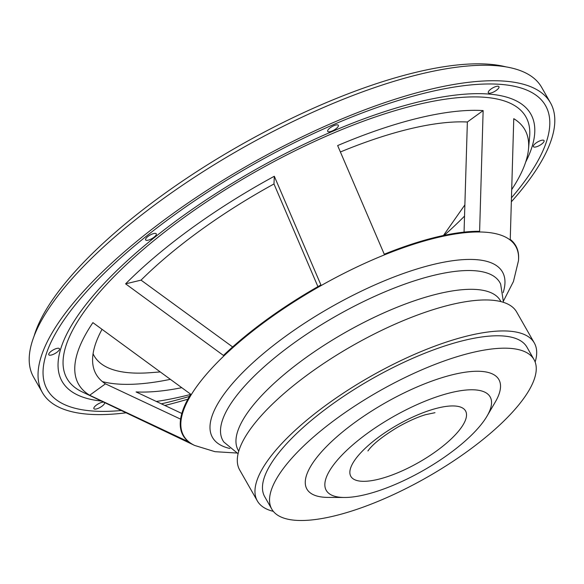 <?xml version="1.0" encoding="UTF-8"?>
<svg xmlns="http://www.w3.org/2000/svg" width="584" height="584" viewBox="0 0 584 584"><rect width="100%" height="100%" fill="white"/><g stroke="black" fill="none" stroke-linecap="round" stroke-linejoin="round"><path stroke-width="0.88" d="M535.148 362.022A159.425 52.042 150.3 0 0 534.309 342.954L516.636 311.973A159.425 52.042 150.3 0 0 403.267 320.638A159.425 52.042 150.3 0 0 257.522 419.969A159.425 52.042 150.3 0 0 239.674 469.952L257.34 500.933A159.425 52.042 150.3 0 0 273.327 511.358M534.309 342.954A159.425 52.042 150.3 0 0 420.94 351.619A159.425 52.042 150.3 0 0 275.188 450.95A159.425 52.042 150.3 0 0 257.34 500.933M534.002 359.554L526.936 347.159A150.935 49.268 150.3 0 0 419.597 355.364A150.935 49.268 150.3 0 0 281.612 449.403A150.935 49.268 150.3 0 0 264.72 496.728L271.786 509.117A150.935 49.268 150.3 0 0 427.305 477.135A150.935 49.268 150.3 0 0 534.002 359.554A150.935 49.268 150.3 0 0 426.67 367.759A150.935 49.268 150.3 0 0 288.686 461.798A150.935 49.268 150.3 0 0 271.786 509.117M511.752 189.493A256.872 83.855 150.3 0 0 528.513 149L529.622 136.656A264.136 86.228 150.3 0 0 363.372 121.217A264.136 86.228 150.3 0 0 96.557 295.73A264.136 86.228 150.3 0 0 82.154 391.886L194.654 445.446L214.985 451.68L236.702 453.023M156.278 401.464A256.872 83.855 150.3 0 0 190.61 394.448M483.136 110.588A256.872 83.855 150.3 0 0 337.647 145.569L384.257 254.23A191.508 62.517 150.3 0 1 479.617 231.3L483.136 110.588L467.368 121.998A236.702 77.27 150.3 0 0 340.399 151.979M528.513 149A256.872 83.855 150.3 0 0 513.767 118.683L510.248 239.403A191.508 62.517 150.3 0 1 518.512 260.121L518.461 260.756A191.136 62.393 150.3 0 0 398.149 249.58A191.136 62.393 150.3 0 0 205.079 375.862A191.136 62.393 150.3 0 0 194.654 445.446M274.312 176.258L320.915 284.926A191.508 62.517 150.3 0 0 223.438 355.444L125.604 283.846L141.036 280.137A236.702 77.27 150.3 0 1 273.976 183.96L274.312 176.258A256.872 83.855 150.3 0 0 125.604 283.846M89.68 395.251L188.625 441.832A191.508 62.517 150.3 0 1 190.734 394.244L92.9 322.638A256.872 83.855 150.3 0 0 89.68 395.251L105.456 383.841A236.702 77.27 150.3 0 1 102.032 329.339M511.394 201.743A292.438 95.462 150.3 0 0 550.442 102.784A292.438 95.462 150.3 0 0 342.487 118.676A292.438 95.462 150.3 0 0 75.139 300.877A292.438 95.462 150.3 0 0 42.398 392.565A292.438 95.462 150.3 0 0 126.1 412.808M164.805 405.478A292.438 95.462 150.3 0 0 187.858 399.186M58.758 350.604A6.132 2 -29.7 0 1 53.151 354.422A6.132 2 -29.7 0 1 48.793 354.758A6.132 2 -29.7 0 1 53.122 349.984A6.132 2 -29.7 0 1 59.444 348.684A6.132 2 -29.7 0 1 58.758 350.604A6.132 2 -29.7 0 1 53.151 354.422A6.132 2 -29.7 0 1 48.793 354.758A6.132 2 -29.7 0 1 53.122 349.984A6.132 2 -29.7 0 1 59.444 348.684A6.132 2 -29.7 0 1 58.758 350.604M155.592 235.746A6.132 2 -29.7 0 1 149.986 239.564A6.132 2 -29.7 0 1 145.628 239.9A6.132 2 -29.7 0 1 149.964 235.126A6.132 2 -29.7 0 1 156.278 233.826A6.132 2 -29.7 0 1 155.592 235.746A6.132 2 -29.7 0 1 149.986 239.564A6.132 2 -29.7 0 1 145.628 239.9A6.132 2 -29.7 0 1 149.964 235.126A6.132 2 -29.7 0 1 156.278 233.826A6.132 2 -29.7 0 1 155.592 235.746M498.269 88.6A6.132 2 -29.7 0 1 492.662 92.425A6.132 2 -29.7 0 1 488.297 92.754A6.132 2 -29.7 0 1 492.633 87.98A6.132 2 -29.7 0 1 498.955 86.68A6.132 2 -29.7 0 1 498.269 88.6A6.132 2 -29.7 0 1 492.662 92.425A6.132 2 -29.7 0 1 488.297 92.754A6.132 2 -29.7 0 1 492.633 87.98A6.132 2 -29.7 0 1 498.955 86.68A6.132 2 -29.7 0 1 498.269 88.6M337.647 127.224A6.132 2 -29.7 0 1 332.041 131.042A6.132 2 -29.7 0 1 327.682 131.378A6.132 2 -29.7 0 1 332.011 126.597A6.132 2 -29.7 0 1 338.333 125.297A6.132 2 -29.7 0 1 337.647 127.224A6.132 2 -29.7 0 1 332.041 131.042A6.132 2 -29.7 0 1 327.682 131.378A6.132 2 -29.7 0 1 332.011 126.597A6.132 2 -29.7 0 1 338.333 125.297A6.132 2 -29.7 0 1 337.647 127.224M103.857 404.515A6.132 2 -29.7 0 1 98.251 408.333A6.132 2 -29.7 0 1 93.893 408.669A6.132 2 -29.7 0 1 97.17 404.544A6.132 2 -29.7 0 1 103.711 402.15A6.132 2 -29.7 0 0 97.17 404.544A6.132 2 -29.7 0 0 93.893 408.669A6.132 2 -29.7 0 0 98.251 408.333A6.132 2 -29.7 0 0 103.857 404.515A6.132 2 -29.7 0 0 104.543 402.588A6.132 2 -29.7 0 1 103.857 404.515M543.368 142.511A6.132 2 -29.7 0 1 537.762 146.328A6.132 2 -29.7 0 1 533.404 146.664A6.132 2 -29.7 0 1 537.74 141.89A6.132 2 -29.7 0 1 544.054 140.591A6.132 2 -29.7 0 1 543.368 142.511A6.132 2 -29.7 0 1 537.762 146.328A6.132 2 -29.7 0 1 533.404 146.664A6.132 2 -29.7 0 1 537.74 141.89A6.132 2 -29.7 0 1 544.054 140.591A6.132 2 -29.7 0 1 543.368 142.511M181.828 413.472L136.079 391.937A236.702 77.27 150.3 0 0 181.755 387.688M467.368 121.998L464.054 232.118M273.976 183.96L317.915 286.627M232.636 346.947L141.036 280.137M180.595 419.144L105.456 383.841M550.442 102.784L541.609 87.293A292.438 95.462 150.3 0 0 333.647 103.185A292.438 95.462 150.3 0 0 66.306 285.386A292.438 95.462 150.3 0 0 33.565 377.074L42.398 392.565M102.375 381.6A247.594 80.826 150.3 0 0 170.338 379.344M444.241 235.316A247.594 80.826 150.3 0 0 464.565 216.065M93.075 353.743A229.3 74.854 150.3 0 0 150.489 372.68L160.198 371.935M500.962 301.621L500.422 300.687A150.935 49.268 150.3 0 0 393.09 308.892A150.935 49.268 150.3 0 0 255.106 402.931A150.935 49.268 150.3 0 0 238.206 450.257L238.746 451.191M487.005 416.166L495.21 402.164A110.5 36.069 150.3 0 0 444.227 376.994A110.5 36.069 150.3 0 0 319.28 454.44A110.5 36.069 150.3 0 0 328.208 497.415L344.436 497.48A94.338 30.791 150.3 0 0 423.451 470.383A94.338 30.791 150.3 0 0 487.005 416.166A94.338 30.791 150.3 0 0 443.482 394.674A94.338 30.791 150.3 0 0 336.815 460.791A94.338 30.791 150.3 0 0 344.436 497.48M506.072 66.89A286.781 93.615 150.3 0 0 67.934 279.707A286.781 93.615 150.3 0 0 34.091 336.107M511.511 197.75A286.781 93.615 150.3 0 0 545.529 105.587A286.781 93.615 150.3 0 0 341.596 121.173A286.781 93.615 150.3 0 0 79.424 299.847A286.781 93.615 150.3 0 0 47.319 389.762A286.781 93.615 150.3 0 0 121.26 410.508M161.345 403.843A286.781 93.615 150.3 0 0 189.428 396.412M525.673 162.089A269.801 88.075 150.3 0 0 530.776 113.997A269.801 88.075 150.3 0 0 338.917 128.662A269.801 88.075 150.3 0 0 92.272 296.76A269.801 88.075 150.3 0 0 62.065 381.345A269.801 88.075 150.3 0 0 101.404 401.047M503.474 302.344L500.663 284.16A159.425 52.042 150.3 0 0 388.878 290.212A159.425 52.042 150.3 0 0 240.732 390.535A159.425 52.042 150.3 0 0 223.862 442.044L238.082 453.717M503.145 292.642A166.929 54.487 150.3 0 0 408.055 271.874A166.929 54.487 150.3 0 0 231.169 385.082A166.929 54.487 150.3 0 0 229.899 448.497M358.226 455.644A66.036 21.557 150.3 0 0 407.092 468.565A66.036 21.557 150.3 0 0 459.265 406.683A66.036 21.557 150.3 0 0 358.226 455.644M503.576 300.796L513.438 281.524L518.461 260.756M443.453 235.483L464.915 204.831M367.913 450.95L369.409 448.986C374.57 442.76 383.944 435.525 397.529 427.284C407.705 421.473 417.02 417.275 425.459 414.706L435 412.691"/></g></svg>
